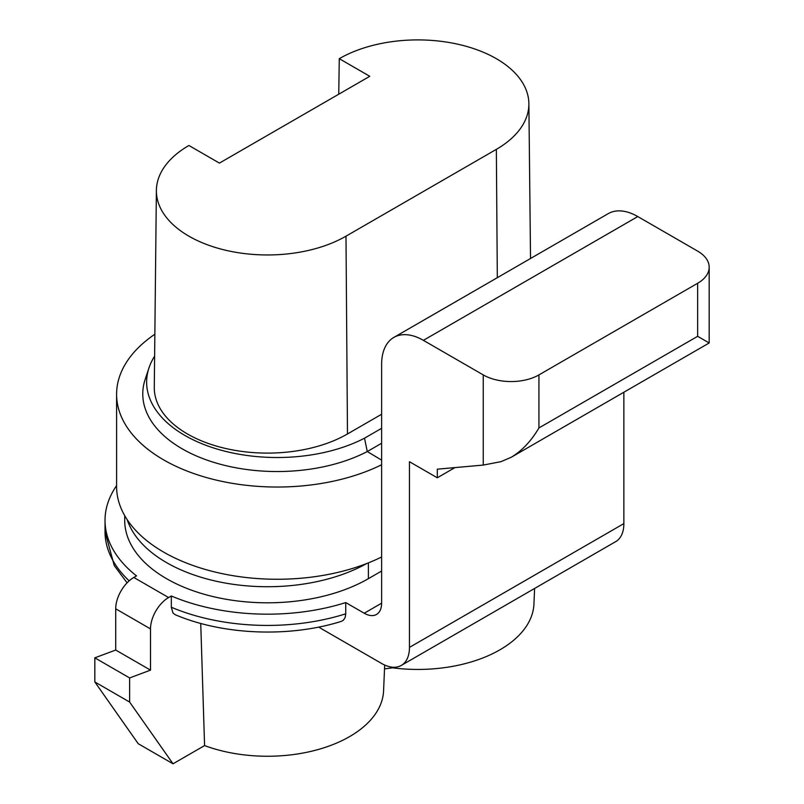 <?xml version="1.0" encoding="UTF-8"?>
<svg xmlns="http://www.w3.org/2000/svg" width="804" height="804" viewBox="0 0 804 804"><rect width="100%" height="100%" fill="white"/><g stroke="black" fill="none" stroke-linecap="round" stroke-linejoin="round"><path stroke-width="1.21" d="M381.619 571.031L368.393 578.669A142.74 82.41 180 0 1 212.829 596.528A142.74 82.41 180 0 1 124.71 520.389L124.71 515.645M175.222 614.718L172.971 612.98L171.322 607.241A162.428 93.777 0 0 0 345.74 613.814L345.74 602.568A162.428 93.777 180 0 1 171.322 595.985L168.609 597.553L133.806 577.463L136.519 575.895A162.428 93.777 180 0 1 105.022 520.389A162.428 93.777 180 0 1 116.59 485.636M345.74 602.568L364.212 613.231A24.612 14.211 -120 0 0 376.513 614.447A24.612 14.211 -120 0 0 381.619 603.181L381.619 364.453A59.064 34.1 60 0 1 393.849 337.419A59.064 34.1 60 0 1 423.386 340.343L483.244 374.905A39.376 22.733 0 0 0 538.931 374.905L538.931 427.949C531.173 441.105 521.896 450.903 511.093 457.345L500.902 461.677L483.244 465.074L437.306 469.174L437.306 477.787L409.457 461.717L409.457 647.391A39.376 22.733 -120 0 1 401.307 665.421A39.376 22.733 -120 0 1 381.619 663.471L318.625 627.1M511.093 457.345L709.178 342.976L697.651 336.313L697.651 283.269A39.376 22.733 0 0 0 709.178 267.199A39.376 22.733 0 0 0 697.651 251.119L637.783 216.557A59.064 34.1 -120 0 0 608.246 213.633L393.849 337.419M623.864 392.231L623.864 523.605L409.457 647.391M401.307 665.421L615.703 541.635A39.376 22.733 -120 0 0 623.864 523.605M345.74 613.814L345.127 617.593L343.368 620.236L341.388 621.341C289.661 637.662 223.522 635.17 175.664 614.899M338.745 94.219L339.278 58.682A111.063 64.119 0 0 1 459.999 44.712A111.063 64.119 0 0 1 528.871 103.636L530.529 258.506M339.278 58.682L369.78 76.3L219.422 163.101L188.92 145.494A111.063 64.119 0 0 0 156.388 190.437A111.063 64.119 0 0 0 224.638 250.004A111.063 64.119 0 0 0 345.991 236.175L496.349 149.363A111.063 64.119 0 0 0 528.871 103.636M156.388 190.437L154.288 387.367A113.163 65.335 180 0 0 223.824 448.049A113.163 65.335 180 0 0 347.479 433.969L381.619 414.261M148.991 367.88A130.57 75.385 180 0 0 212.97 447.768A130.57 75.385 180 0 0 364.524 438.18L367.257 451.546A134.429 77.616 180 0 1 211.161 461.526A134.429 77.616 180 0 1 145.202 379.237L148.991 367.88A130.57 75.385 180 0 1 154.619 356.172M381.619 556.991A160.609 92.731 180 0 1 210.025 570.76A160.609 92.731 180 0 1 116.59 486.531L116.59 394.302A160.609 92.731 180 0 1 154.86 334.223M381.619 464.762A160.609 92.731 180 0 1 210.025 478.531A160.609 92.731 180 0 1 116.59 394.302M381.619 443.255L367.257 451.546L381.619 460.129M364.524 438.18L381.619 428.311M366.835 563.473A142.74 82.41 180 0 1 224.406 582.89A142.74 82.41 180 0 1 127.223 519.716M168.609 597.553A25.597 14.773 120 0 0 150.509 628.909L150.509 670.134L115.706 650.034L94.822 657.843L94.822 681.953L138.228 743.71L173.031 763.8L204.578 745.579A116.168 67.064 0 0 0 321.821 748.454A116.168 67.064 0 0 0 383.578 690.847L384.684 665.049M150.509 670.134L129.625 677.933L94.822 657.843M129.625 677.933L129.625 702.053L94.822 681.953M129.625 702.053L173.031 763.8M534.61 588.458L533.936 604.035A116.168 67.064 180 0 1 392.583 667.843L384.523 668.858M200.739 623.432L204.578 745.579M171.322 607.241L171.322 595.985M133.806 577.463A25.597 14.773 120 0 0 115.706 608.809L115.706 650.034M437.306 477.787L454.943 467.606M697.651 283.269L538.931 374.905M364.212 613.231L381.619 603.181M483.244 465.074L483.244 374.905M496.349 149.363L497.314 277.681M347.479 433.969L345.991 236.175M368.393 578.669L368.393 562.86M150.509 628.909L115.706 608.809M127.072 582.84L114.258 565.604L105.022 531.645A162.428 93.777 0 0 0 129.163 580.84M423.386 340.343L637.783 216.557M538.931 427.949L697.651 336.313M105.022 520.389L105.022 531.645M709.178 342.976L709.178 267.199"/></g></svg>
